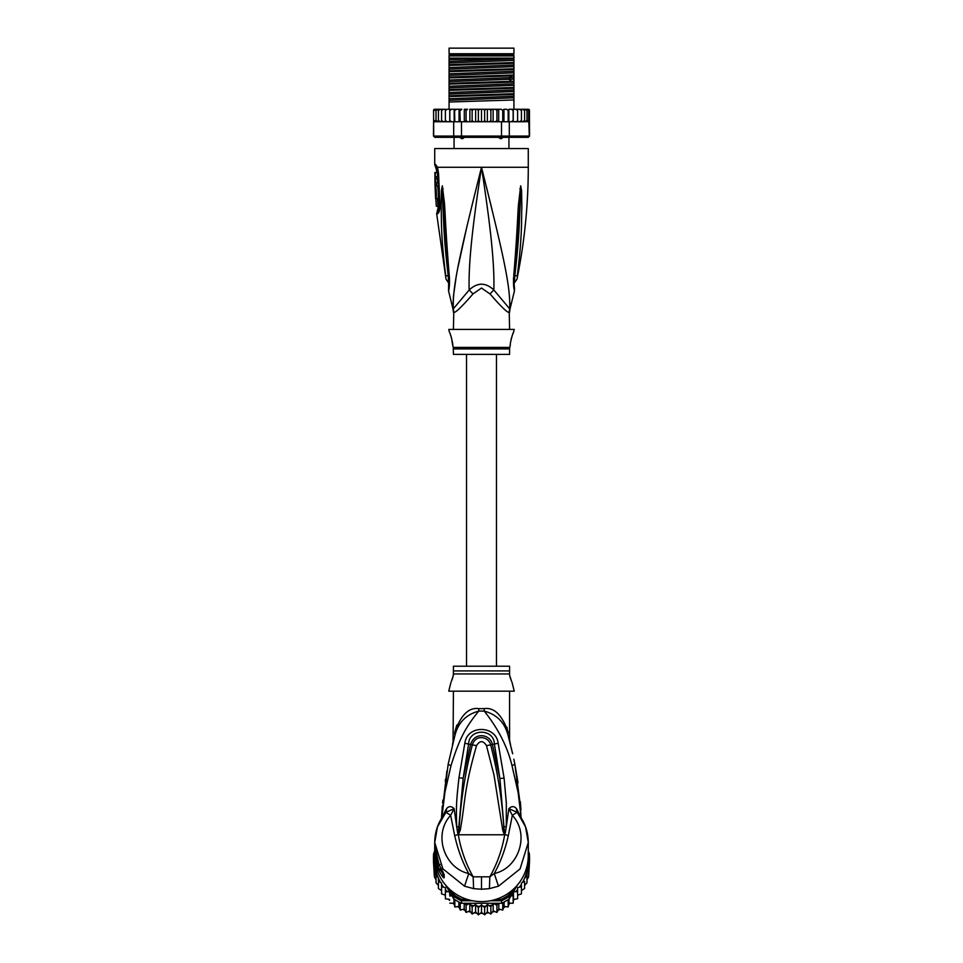 <?xml version="1.0" encoding="UTF-8"?>
<svg xmlns="http://www.w3.org/2000/svg" width="963" height="963" viewBox="0 0 963 963"><rect width="100%" height="100%" fill="white"/><g stroke="black" fill="none" stroke-linecap="round" stroke-linejoin="round"><path stroke-width="1.44" d="M449.071 48.15L513.929 48.15L513.929 53.759L449.071 53.759L449.071 48.15M464.924 136.89L462.818 138.588L461.397 138.588L459.628 136.89M503.372 136.89L501.603 138.588L500.182 138.588L498.076 136.89M462.818 138.588L461.397 138.588M501.603 138.588L500.182 138.588M509.571 329.43L509.246 312.337A12.471 12.338 -90 0 1 509.656 309.171C510.811 286.902 502.842 252.739 481.5 167.273C460.158 252.751 452.189 286.878 453.344 309.171A12.471 12.338 -90 0 1 453.754 312.337L453.429 329.43M509.246 312.337C507.73 313.095 501.326 306.968 490.047 293.956L481.5 288.045L472.989 293.908M453.621 310.555A12.471 12.338 90 0 1 453.754 312.337C455.306 313.059 461.71 306.92 472.953 293.956A12.471 2.805 -133.7 0 0 469.162 289.995L453.031 309.171L448.529 290.778L448.71 286.131M434.722 164.517L435.661 164.517A6.235 6.115 89.9 0 0 436.889 168.26L435.974 168.26L434.722 164.517L434.722 148.567L528.278 148.567L528.278 167.273C528.266 204.938 524.498 242.231 516.975 279.138L514.098 283.315M435.661 164.517L437.527 167.273L438.562 173.557L439.886 204.589C439.91 209.946 439.152 212.979 437.623 213.702L436.66 213.702L446.025 279.138L448.902 283.315M437.202 168.465L436.889 168.26A3.118 3.058 90 0 1 437.503 170.114L437.72 170.282M453.2 307.654L453.091 302.96M453.091 302.839L453.513 295.797M453.513 295.785L455.993 278.09M458.087 266.775L466.899 226.582M471.653 206.816L478.539 179.07M444.304 264.909L444.677 268.075M448.963 276.417L448.216 275.912C448.71 282.315 448.842 287.612 448.216 275.912A6.235 1.673 -8.9 0 1 445.652 275.213C446.182 280.317 446.182 280.317 445.652 275.213C440.32 231.902 441.74 218.541 441.138 207.334L441.415 190.626L442.318 185.847L444.388 202.507C445.339 213.377 445.327 227.075 449.24 275.526L449.42 277.44C449.625 284.073 449.324 288.515 448.529 290.778C449.252 289.249 449.54 284.807 449.42 277.44A6.235 1.384 173.7 0 1 448.698 276.887L448.565 287.889M448.216 275.912C443.088 232.191 443.799 218.83 442.932 207.575L442.318 186.172A6.235 4.334 139.5 0 1 442.402 185.907M441.415 190.626A6.235 1.071 3 0 0 442.318 190.879L442.306 186.124A6.235 5.152 109.1 0 1 442.318 185.847M443.149 188.808A6.235 0.782 172.4 0 0 442.583 189.025L448.698 276.887M449.24 275.526A6.235 1.372 173.9 0 1 448.493 274.985M485.99 185.173L491.852 208.839M509.909 302.984L509.812 307.366M514.435 287.889L514.555 288.539C514.483 288.9 513.676 280.582 514.302 276.887L514.302 276.887A6.235 1.384 6.3 0 1 513.58 277.44C513.351 283.796 513.64 288.214 514.459 290.706L513.761 275.526C517.468 230.193 517.564 215.495 518.491 204.385L520.682 185.847L521.585 190.626L521.862 207.527C521.296 219.095 522.56 233.347 517.348 275.213C516.818 280.293 516.818 280.293 517.348 275.213A6.235 1.685 -171.1 0 1 514.784 275.912C514.29 282.267 514.158 287.564 514.784 275.912C519.779 233.648 519.201 219.371 520.068 207.767L520.682 190.879A6.235 1.071 177 0 0 521.585 190.626M513.761 275.526A6.235 1.372 6.1 0 0 514.507 274.985L520.694 186.124A6.235 5.152 70.9 0 0 520.682 185.847M519.851 188.808A6.235 0.782 7.6 0 1 520.417 189.025L520.682 186.172A6.235 4.334 40.5 0 0 520.598 185.907M509.571 312.337L509.969 309.171L493.838 289.995C494.549 265.619 491.347 231.662 481.5 167.273C471.653 231.686 468.451 265.607 469.162 289.995C477.443 282.291 485.677 282.291 493.838 289.995A12.471 2.805 -46.3 0 0 490.047 293.956L490.011 293.908M453.429 348.907L509.571 348.907L509.571 354.384L453.429 354.384L453.248 347.402L509.752 347.402L510.342 345.019C509.487 345.524 512.906 332.139 513.46 332.548L514.242 329.43L448.758 329.43L449.54 332.548C450.359 332.753 453.549 346.114 452.658 345.019L451.503 337.881M513.46 332.548L512.822 334.065M512.376 335.208L511.919 336.544M511.461 338.037L511.064 339.566M451.045 336.424L450.335 334.462M439.309 207.659L438.081 207.948L436.66 213.702M435.565 176.759L437.479 176.759L437.419 172.57L434.903 172.57L434.999 184.74L434.975 182.862L435.709 182.862L435.601 178.624L434.879 178.624L435.517 172.57M436.745 178.624L436.829 176.759M435.709 182.862L437.611 182.862L437.503 178.624L435.601 178.624M435.035 184.74L436.913 184.74L436.853 182.862M437.058 185.666L435.18 185.666C436.311 185.317 436.949 199.148 435.77 198.775L437.647 198.775C438.887 199.16 438.237 185.257 437.058 185.666L436.865 184.74M437.96 206.251L436.323 206.251L435.854 198.775M435.481 191.288L435.445 190.602M436.179 185.666L435.023 185.666L435.613 198.775M438.923 209.549L437.599 209.85M449.071 59.489L449.071 55.95L513.929 55.95L513.929 62.535L449.071 64.617L449.071 59.489L513.929 58.129M449.071 58.129L512.99 58.129M528.278 109.276L529.421 110.023A1.252 1.252 90 0 0 528.278 109.276L524.859 109.276L526.978 110.516L526.978 109.313L526.978 121.711L526.978 120.495L524.859 121.747L524.57 120.495L522.56 121.747L521.428 121.747L521.428 120.495L519.575 121.747L517.6 121.747L517.6 120.495L516.649 121.615M529.518 136.084L509.307 136.084L509.307 121.747L528.831 121.398L529.313 136.084L528.278 137.336L529.518 136.084L529.421 110.516L528.603 109.505L528.603 121.507L528.603 120.495L526.978 121.711M434.722 109.276A1.252 1.252 90 0 0 433.579 110.023L438.141 109.276L434.722 109.276M451.803 121.747L449.805 121.747L453.693 121.747L453.693 136.084L433.687 136.084L433.579 110.516L435.878 109.337M529.313 136.084L528.097 137.336L434.903 137.336L433.482 136.084L433.579 121.747M433.687 136.084L434.903 137.336L433.482 136.084M501.229 137.336L501.506 136.084L461.494 136.084L461.494 121.747L495.439 121.747L496.932 120.495L497.618 121.747L501.506 121.747L501.506 136.084L509.307 136.084L508.368 137.336M461.771 137.336L461.494 136.084L453.693 136.084L454.632 137.336M453.693 121.747L461.494 121.747M501.506 121.747L509.307 121.747M433.687 121.747L449.42 121.747L434.169 121.398M446.098 109.505L445.4 109.276L445.4 110.516L447.097 109.276L451.539 109.276L449.841 110.516L449.805 109.276L449.841 120.495L451.539 121.747L449.841 120.495L449.42 121.747M434.397 109.505L434.397 110.516M487.362 109.276L487.362 121.747L485.713 121.747L484.642 120.495L484.642 110.516L483.414 109.276L501.145 109.276L502.746 110.516L503.95 109.276L503.95 121.747M501.145 109.276L498.69 109.276L498.69 121.747M502.746 121.747L502.746 110.516M506.526 109.276L503.95 109.276L506.526 109.276L508.175 110.516L508.837 109.276L508.837 121.747M508.175 121.747L508.175 110.516M508.837 109.276L511.461 109.276L513.159 110.516L513.255 109.276L513.255 121.747M511.197 121.747L513.159 120.495L513.159 110.516M513.159 120.495L513.195 121.747L513.159 120.495L513.195 121.747L511.461 121.747M513.255 109.276L515.903 109.276L517.6 110.516L517.6 109.276L517.6 121.747L513.58 121.747M517.6 120.495L517.6 110.516M515.903 109.276L519.575 109.276L521.428 110.516L521.428 109.276L521.428 121.747L519.575 121.747M519.635 121.747L521.428 120.495L521.428 110.516M519.575 109.276L522.56 109.276L524.57 110.516L524.57 109.276L524.57 121.747L522.56 121.747M524.57 120.495L524.57 110.516M522.56 109.276L524.859 109.276M526.978 120.495L526.978 110.516M526.978 109.313L528.603 110.516L528.603 109.505M528.603 120.495L528.603 110.516M484.642 120.495L483.414 121.747L481.5 121.747L481.5 109.276L477.287 109.276L478.358 110.516L479.586 109.276L471.244 109.276L473.507 109.276L472.135 110.516L471.244 109.276L469.872 109.276L469.872 121.747M466.068 110.516L467.561 109.276L465.382 109.276L466.068 110.516L466.068 120.495L465.261 121.747M460.254 110.516L461.855 109.276L459.784 109.276L460.254 121.747M454.825 110.516L456.474 109.276L454.56 109.276L454.825 121.747M441.572 110.516L443.425 109.276L441.572 109.276L441.572 120.495L443.425 121.747L441.572 120.495L441.572 121.747L441.572 109.276L438.43 109.276L440.44 109.276L438.43 110.516L438.43 109.276L436.022 110.516L436.022 109.313L436.022 121.711L434.397 120.495M484.642 110.516L485.713 109.276L491.756 109.276L490.865 110.516L489.493 109.276M495.439 109.276L496.932 110.516L497.618 109.276L493.128 109.276L493.128 121.747M511.461 109.276L513.195 109.276L511.461 109.276M451.25 109.288L450.54 109.505M438.478 110.227L438.43 121.747L438.43 109.276M521.32 109.276L519.635 109.276M477.287 109.276L475.638 109.276L475.638 121.747L470.052 121.747M481.5 121.747L479.586 121.747L478.358 120.495L477.287 121.747L475.638 121.747M478.358 120.495L478.358 110.516M483.414 109.276L481.5 109.276L483.414 109.276M487.362 121.747L489.493 121.747L490.865 120.495L490.865 110.516M492.948 121.747L491.756 121.747L490.865 120.495M493.634 121.747L497.739 121.747M496.932 120.495L496.932 110.516M469.366 121.747L465.382 121.747M491.756 121.747L489.493 121.747M485.713 121.747L483.414 121.747M479.586 121.747L477.287 121.747M528.831 121.398L524.859 121.747M467.561 109.276L464.31 109.276L464.31 121.747M467.561 121.747L466.068 120.495M445.4 110.516L445.4 120.495L447.097 121.747L445.4 120.495L445.4 121.747L445.4 109.276L443.425 109.276M461.855 109.276L451.539 109.276M459.05 121.747L459.05 109.276L456.474 109.276M475.638 109.276L473.507 109.276M527.7 121.747L528.639 121.531M473.507 121.747L472.135 120.495L472.135 110.516M472.135 120.495L471.244 121.747M454.163 109.276L454.163 121.747M449.745 109.276L449.745 121.747M440.44 121.747L438.43 120.495M438.141 121.747L436.022 120.495L436.022 121.711M436.022 120.495L436.022 110.516M513.929 63.329L513.929 65.063L449.071 67.566L449.071 65.412L513.929 63.329L513.929 62.535M513.929 65.063L513.929 68.77L449.071 70.853L449.071 67.566M513.929 69.565L513.929 71.298L449.071 73.802L449.071 71.647L513.929 69.565L513.929 68.77M513.929 71.298L513.929 75.006L449.071 77.088L449.071 73.802M513.929 75.8L513.929 81.241L449.071 83.324L449.071 77.883L511.774 75.908L513.929 75.8L513.929 75.006M449.071 90.353L513.929 88.271L513.929 93.712L449.071 95.794L449.071 84.118L513.929 82.036L513.929 81.241M513.929 82.036L513.929 87.477L449.071 89.559M513.929 88.271L513.929 87.477M513.929 94.506L513.929 99.959L449.071 102.03L449.071 96.589L513.929 94.506L513.929 93.712M513.929 109.276L513.929 99.959M449.071 65.412L449.071 64.617M449.071 71.647L449.071 70.853M449.071 84.118L449.071 83.324M449.071 96.589L449.071 95.794M449.071 77.883L449.071 77.088M449.071 109.276L449.071 102.03M513.929 58.827L449.071 61.319M513.929 77.534L449.071 80.037M513.929 60.38L449.071 62.884M513.929 66.616L449.071 69.119M513.929 72.851L449.071 75.355M513.929 79.086L449.071 81.59M513.929 85.322L449.071 87.826M513.929 91.557L449.071 94.061M513.929 97.793L449.071 100.296M513.929 83.769L449.071 86.273M513.929 90.004L449.071 92.508M513.929 96.24L449.071 98.744M449.071 55.168L513.929 55.168M496.463 666.215L496.463 354.384M466.537 354.384L466.537 666.215M436.022 872.273L436.022 875.692L434.397 866.423L434.397 876.872L433.579 863.366A48.018 47.295 -0 0 1 433.482 860.272L433.482 857.78A48.018 47.295 180 0 1 433.687 853.35L434.903 853.507M433.579 863.366A48.018 47.295 -0 0 0 433.687 864.702L437.539 871.274M435.204 862.126L433.687 862.21L433.687 864.702M435.974 866.11L433.687 862.21A48.018 47.295 180 0 1 433.482 857.78M528.097 853.507L529.313 853.35A48.018 47.295 180 0 1 529.518 857.78L529.518 860.272A48.018 47.295 -0 0 1 529.421 863.366A48.018 47.295 -0 0 1 529.313 864.702L529.313 862.21L527.796 862.126M529.518 857.78A48.018 47.295 180 0 1 529.313 862.21L527.026 866.11M528.266 856.552A46.778 46.068 180 0 1 528.097 861.62M434.903 861.62A46.778 46.068 180 0 1 434.734 856.552M466.995 899.334L461.771 899.334L461.494 900.778A48.018 47.295 180 0 1 453.693 896.336L454.632 895.277L452.55 891.714M461.771 899.334A46.778 46.068 180 0 1 454.632 895.277M510.45 891.714L508.368 895.277L509.307 896.336A48.018 47.295 180 0 1 501.506 900.778L501.229 899.334L496.005 899.334M445.676 885.153L453.693 898.828A48.018 47.295 0 0 0 454.825 899.598A48.018 47.295 0 0 0 460.254 902.692A48.018 47.295 -0 0 0 461.494 903.27L501.506 903.27L501.506 900.778L490.311 900.778M472.689 900.778L461.494 900.778L461.494 903.27M508.368 895.277A46.778 46.068 180 0 1 501.229 899.334M513.568 889.078L509.307 896.336L509.307 898.828L517.324 885.153M528.278 851.581L529.313 853.35M453.693 898.828L453.693 896.336L449.432 889.078M433.687 853.35L434.722 851.581A46.778 46.068 180 0 1 434.722 850.955L434.722 855.529A46.778 46.068 -0 0 0 481.5 901.597A46.778 46.068 -0 0 0 528.278 855.529L528.278 842.493L525.545 826.868L517.793 813.254L517.083 809.63L520.526 816.889M501.506 903.27A48.018 47.295 -0 0 0 502.746 902.692A48.018 47.295 -0 0 0 508.175 899.598A48.018 47.295 -0 0 0 509.307 898.828M525.461 871.274L529.313 864.702M451.864 895.722L449.841 896.047L449.528 891.762L445.4 891.678L445.4 887.561L441.572 886.767L441.572 882.975L438.43 881.41L438.43 878.244L438.43 888.572L441.572 890.558M497.859 903.27L496.932 905.268L493.2 903.282L490.865 906.869L487.398 904.426L484.642 907.688L481.5 904.799L478.358 907.688L475.602 904.426L472.135 906.869L469.8 903.282L466.068 905.268L465.141 903.27M519.575 887.043A46.778 46.068 180 0 0 521.428 884.263L521.428 890.558L524.57 888.56L524.57 881.41L522.56 882.337L521.428 882.975L521.428 886.767L517.6 887.561L517.6 891.678L513.472 891.762L513.159 896.047L511.136 895.722M524.57 881.41L524.57 885.418L526.978 882.842L526.978 875.692L524.57 878.244A46.778 46.068 180 0 1 522.56 882.337M528.831 865.581L528.603 869.721L526.978 872.273L526.978 875.692M526.978 872.273L526.978 879.845L528.603 876.86L529.421 863.366M528.278 850.594L528.603 852.135M528.603 876.872L528.603 869.721M528.603 866.423L528.603 873.923M434.445 852.062L434.722 850.606M434.397 851.256L434.397 852.135M434.397 866.423L434.169 865.581M434.397 876.86L436.022 879.845L436.022 882.842L436.022 875.692L438.141 877.558A46.778 46.068 180 0 1 435.3 867.446M440.44 882.337A46.778 46.068 180 0 1 438.43 878.244L438.141 877.558M449.528 891.762L449.841 896.047M449.841 903.198L453.97 903.186L454.825 906.965L454.825 899.598M453.97 899.021L453.97 903.186M454.837 906.99L458.894 906.424L460.254 910.059L460.254 902.692M458.894 901.994L458.894 906.424M460.254 910.059L464.202 909L466.068 912.418L466.068 905.268M464.202 903.27L464.202 909M466.08 912.443L469.8 910.866L472.135 914.019L472.135 906.869M469.8 903.282L469.8 910.866M472.135 914.019L475.602 911.997L478.358 914.826L478.358 907.688M475.602 904.426L475.602 911.997M478.382 914.85L481.5 912.382L481.5 904.799M481.5 912.382L484.642 914.826L484.642 907.688M484.618 914.85L487.398 911.997L490.889 914.043L493.2 910.866L496.92 912.443L498.798 909L502.746 910.071L504.106 906.424L508.187 906.977L509.03 903.186L513.171 903.21L513.472 899.346L517.6 898.816L517.6 891.678M487.398 904.426L487.398 911.997M493.2 903.282L493.2 910.866M490.865 914.019L490.865 906.869M498.798 903.27L498.798 909M496.92 912.443L496.932 905.268M504.106 901.994L504.106 906.424M502.746 910.059L502.746 902.692M509.03 899.021L509.03 903.186M508.163 906.99L508.175 899.598M513.472 891.762L513.472 899.346M513.159 903.198L513.159 896.047M515.807 891.594A46.778 46.068 180 0 0 517.6 889.559L517.6 895.133L521.428 893.917L521.428 886.767M436.022 882.854L438.43 885.418M445.4 895.133L441.572 893.917L441.572 886.767M449.528 899.346L445.4 898.828L445.4 891.678M435.493 853.519L435.228 853.519A46.778 46.068 180 0 1 434.722 846.766L434.722 847.741A46.778 46.068 -0 0 0 434.77 849.884L434.722 849.197M434.722 847.897L434.722 848.872A46.778 46.068 -0 0 0 434.746 850.1L434.746 849.125A46.778 46.068 180 0 1 434.722 847.897A46.778 46.068 180 0 1 434.722 847.813M434.722 849.522L435.372 855.951M435.228 853.519L435.228 855.951M434.722 846.766A46.778 46.068 180 0 1 434.734 845.983M437.358 860.465L436.841 860.465A46.778 46.068 180 0 1 435.733 856.288L435.733 857.419A46.778 46.068 180 0 1 435.372 855.577L435.372 856.552A46.778 46.068 0 0 0 435.733 858.394L435.733 859.538A46.778 46.068 0 0 0 436.841 863.703L437.467 865.556A46.778 46.068 0 0 0 439.224 869.733L436.841 861.837L437.864 861.837M436.841 860.465L436.841 861.837M511.618 681.431L509.571 675.123L509.571 666.215L453.429 666.215L453.429 675.111L451.37 681.455M441.307 869.035L441.307 869.733L439.224 869.733M442.511 871.238L440.633 868.927M452.044 679.782L452.682 677.928M453.116 676.423L453.429 673.944L509.571 673.944L509.571 675.111M509.981 676.808L510.667 678.963M504.468 834.283L503.938 829.745L504.227 834.608L502.698 830.07L503.938 829.745C502.301 801.132 497.871 772.844 490.661 744.868L486.484 745.639C483.161 740.378 479.839 740.378 476.516 745.639L472.339 744.868C475.65 733.83 488.819 736.647 490.661 744.868L492.406 744.447C490.42 734.456 474.867 731.206 470.594 744.447L463.167 778.236L468.62 743.881C469.101 728.317 493.899 728.317 494.38 743.881L499.893 778.537L492.406 744.447L498.172 743.255L504.094 778.08L499.893 778.537L504.588 834.427L504.672 832.477L505.382 832.646L504.516 834.777L458.484 834.777L459.062 829.709L458.207 834.632L457.606 832.622L458.328 832.453L463.167 778.236L458.966 777.767L464.828 743.255L472.339 744.868C465.129 772.832 460.711 801.108 459.062 829.709L460.314 830.022L458.532 834.283M502.698 830.07L494.007 775.083L486.484 745.639M460.314 830.022C465.719 799.061 463.54 791.514 476.516 745.639M442.511 871.96L442.92 873.682L440.067 869.505L438.923 870.66A46.778 46.068 180 0 1 434.722 851.569M512.063 682.43L514.242 691.169L448.758 691.169L450.937 682.43M458.484 834.777L458.292 834.74C460.916 849.835 465.863 863.859 473.158 876.824L489.842 876.824C497.137 863.859 502.084 849.835 504.708 834.74L504.516 834.777M506.959 727.246L508.175 735.876C510.655 745.145 510.655 745.145 508.175 735.876L508.765 738.055M509.463 738.91L510.029 742.882M511.293 747.962L511.534 748.937M512.653 753.8L508.32 736.382M514.904 764.514L518.034 782.895M520.947 814.289L518.888 797.232M516.481 783.762L515.674 780.03M520.297 801.649L520.839 807.837M521.007 810.015L514.844 764.189L512.015 765.681C507.465 746.782 498.196 728.582 484.208 711.079C497.052 714.582 505.045 722.852 508.175 735.876L508.729 737.911M473.603 888.644L473.158 876.824L468.74 873.525L464.539 886.177L473.603 888.644L481.5 889.258L489.397 888.644L498.461 886.189L520.068 868.915L528.278 842.505C528.157 831.141 524.462 821.138 517.179 812.471M498.461 886.189L494.26 873.525C518.395 868.457 530.384 834.644 512.34 815.324L517.035 812.303L516.312 808.463C513.977 805.983 511.497 806.055 508.873 808.667L512.34 815.324L508.308 835.691C505.286 849.342 500.604 861.945 494.26 873.525L489.842 876.824L489.397 888.644M442.029 870.275L444.172 874.5A6.235 6.139 180 0 1 443.052 872.093L438.947 864.365L434.722 845.201A46.778 46.068 -0 0 0 438.923 864.293L441.692 869.685M442.908 871.96L442.908 874.067A6.235 6.139 0 0 0 444.172 877.762C443.702 878.485 441.957 876.113 438.923 870.66M442.547 809.353L444.28 796.124M453.429 691.169L453.055 742.533M509.571 739.476L509.571 691.169M508.295 732.566C509.909 741.269 509.909 741.269 508.295 732.566C502.301 715.148 494.272 707.167 484.196 708.636A12.471 1.192 90 0 0 484.208 711.079L478.792 711.079C463.853 729.039 458.232 742.569 450.961 765.79L444.93 792.152L441.668 819.164M508.849 738.356L509.186 739.596M509.21 739.704L509.583 741.137M456.811 725.079L454.801 732.061M517.035 812.303L508.873 808.667L505.382 832.646M458.376 834.355L454.692 835.691C457.919 849.848 462.601 862.463 468.74 873.525C444.617 868.457 432.616 834.644 450.66 815.324L445.965 812.303L454.127 808.667C451.503 806.055 449.023 805.983 446.688 808.463L445.965 812.303L437.443 826.88L434.722 842.505L442.872 868.831L464.539 886.177M454.692 835.691L450.66 815.324L454.127 808.667L456.715 826.88C455.884 804.346 456.871 797.063 458.966 777.767M457.606 832.622L456.715 826.88L458.508 826.711M446.688 808.463L445.965 812.303M446.892 770.978L441.463 818.466L442.318 805.971M442.583 802.949L442.86 800.072M445.231 781.125L445.532 779.115M454.717 736.286L448.144 764.285L450.961 765.79M478.804 708.636C468.728 707.179 460.699 715.148 454.705 732.566C453.091 741.269 453.091 741.269 454.705 732.566L454.825 735.876C457.955 722.852 465.948 714.582 478.792 711.079A12.471 1.192 -90 0 0 478.804 708.636L484.196 708.636M504.492 826.651L506.297 826.82L506.309 802.697L504.094 778.08M464.828 743.255C467.344 724.345 496.162 725.404 498.172 743.255M445.917 809.63L442.474 816.889M521.332 819.164L518.166 792.718L512.015 765.681M516.312 808.463L517.083 809.63M439.02 207.948A3.118 3.045 -90 0 1 438.55 209.85A6.235 6.103 -90 0 0 437.623 213.702M453.441 312.337L453.031 309.171M437.274 168.561L437.431 169.103A6.235 3.924 162.9 0 1 437.527 167.273L528.278 167.273M437.503 170.114L436.6 170.114L436.624 172.57M438.562 173.557L438.984 209.465M514.037 276.417L514.784 275.912M511.774 75.908L509.054 77.847L509.054 79.399L511.774 81.349M451.635 895.734A46.778 46.068 180 0 1 449.697 894.061M467.693 904.281A46.778 46.068 180 0 1 465.249 903.475M473.64 905.677A46.778 46.068 180 0 1 471.112 905.184M479.73 906.303A46.778 46.068 180 0 1 477.154 906.135M485.846 906.135A46.778 46.068 180 0 1 483.27 906.303M491.888 905.184A46.778 46.068 180 0 1 489.36 905.677M497.751 903.475A46.778 46.068 180 0 1 495.307 904.281M513.303 894.061A46.778 46.068 180 0 1 511.365 895.734M527.7 867.446A46.778 46.068 180 0 1 524.859 877.558M443.425 887.043A46.778 46.068 180 0 1 441.572 884.263M447.193 891.594A46.778 46.068 180 0 1 445.4 889.559M444.93 895.012A45.213 44.527 -0 0 0 445.4 895.638L444.918 895.012M448.493 899.261A45.213 44.527 -0 0 0 449.613 900.393L448.493 899.261M454.223 904.353L452.803 903.246A45.213 44.527 -0 0 0 454.223 904.341M457.642 906.652A45.213 44.527 -0 0 0 459.327 907.64L457.63 906.652M462.902 909.421A45.213 44.527 -0 0 0 464.828 910.216L462.89 909.421M470.618 912.057L468.487 911.48A45.213 44.527 -0 0 0 470.618 912.045M476.601 913.105L474.35 912.804A45.213 44.527 -0 0 0 476.589 913.093M480.368 913.345A45.213 44.527 -0 0 0 482.632 913.345L480.356 913.357M486.411 913.093A45.213 44.527 -0 0 0 488.638 912.804L486.399 913.105M492.382 912.045A45.213 44.527 -0 0 0 494.501 911.48L492.382 912.057M498.172 910.216A45.213 44.527 -0 0 0 500.098 909.421L498.172 910.228M505.37 906.652L503.673 907.652A45.213 44.527 -0 0 0 505.358 906.652M508.777 904.341A45.213 44.527 -0 0 0 510.185 903.246L508.777 904.353M513.387 900.393A45.213 44.527 -0 0 0 514.507 899.261L513.387 900.405M517.6 895.638A45.213 44.527 -0 0 0 518.07 895.012L517.6 895.638M441.235 868.915L439.224 868.915M453.429 670.922L509.571 670.922M508.308 835.691L504.624 834.355M481.5 876.968L481.5 889.258M438.923 864.293L440.067 864.437L438.923 864.293M444.172 874.5L444.172 877.762M451.719 53.759L451.719 55.011M511.281 53.759L511.281 55.011M454.055 148.567L454.055 137.336M508.946 148.567L508.946 137.336M435.974 168.26L436.6 170.114M437.431 169.103L438.057 173.545M509.969 309.171L514.471 290.778L514.29 286.131M514.302 276.887L514.507 274.985M509.571 348.907L509.752 347.402M453.248 347.402L452.658 345.019M438.081 207.948L437.491 198.775M509.848 742.148L510.089 743.087M513.833 759.217L514.844 764.189M509.957 742.593L510.559 744.351M434.722 845.201L434.722 842.505C434.843 831.141 438.538 821.138 445.821 812.471M452.441 744.351L454.825 735.876M453.164 742.1L453.465 740.968M454.428 737.321L454.62 736.635M441.463 818.466L448.144 764.285"/></g></svg>
